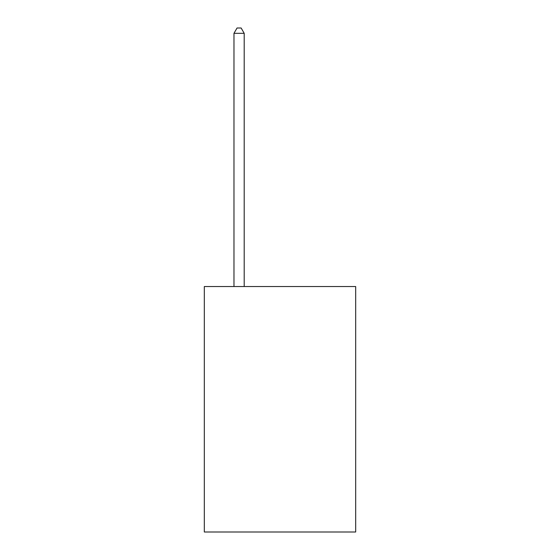 <?xml version="1.0" encoding="UTF-8"?>
<svg xmlns="http://www.w3.org/2000/svg" width="560" height="560" viewBox="0 0 560 560"><rect width="100%" height="100%" fill="white"/><g stroke="black" fill="none" stroke-linecap="round" stroke-linejoin="round"><path stroke-width="0.84" d="M355.684 286.545L355.684 532L204.316 532L204.316 286.545L355.684 286.545M244.202 286.545L244.202 33.32L233.975 33.32L233.975 286.545M233.975 33.32L237.048 28L241.136 28L244.202 33.32"/></g></svg>
